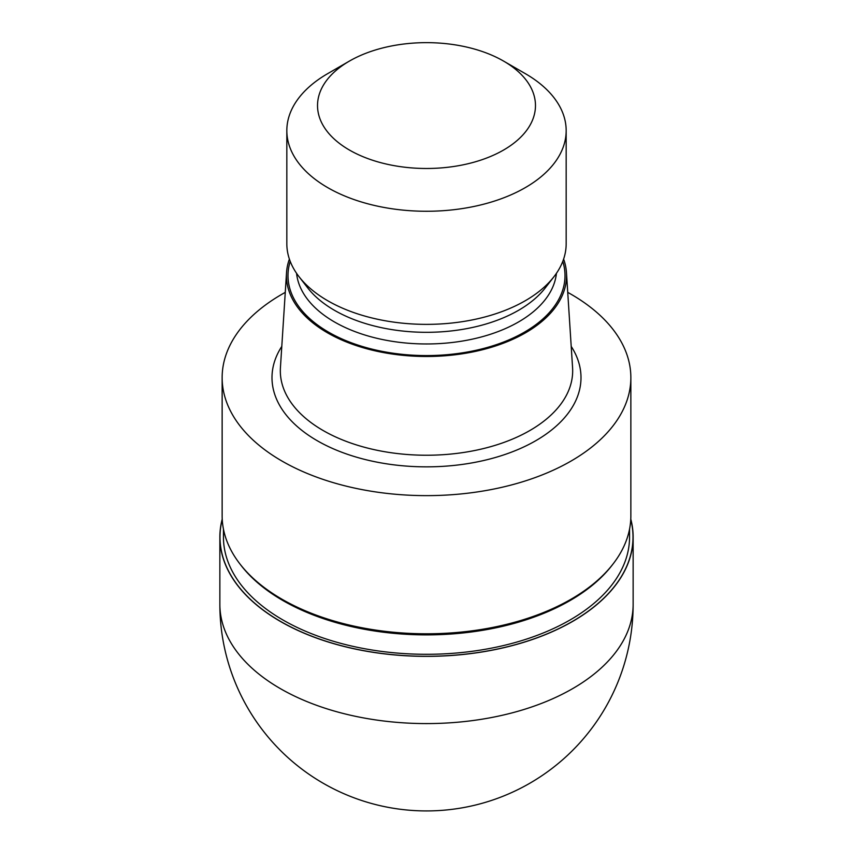 <?xml version="1.0" encoding="UTF-8"?>
<svg xmlns="http://www.w3.org/2000/svg" width="853" height="853" viewBox="0 0 853 853"><rect width="100%" height="100%" fill="white"/><g stroke="black" fill="none" stroke-linecap="round" stroke-linejoin="round"><path stroke-width="1.28" d="M572.523 621.368A206.511 119.228 180 0 1 333.619 643.546A206.511 119.228 180 0 1 222.238 519.52A206.511 119.228 180 0 0 333.619 643.546A206.511 119.228 180 0 0 572.523 621.368A206.511 119.228 180 0 0 630.762 519.52A206.511 119.228 180 0 1 572.523 621.368M612.753 564.366L611.868 565.507A203.057 117.234 180 0 1 570.081 600.544A203.057 117.234 180 0 1 241.132 565.507L240.247 564.366M629.557 529.116L629.557 537.07A203.057 117.234 180 0 1 570.081 619.96A203.057 117.234 180 0 1 348.792 645.38A203.057 117.234 180 0 1 223.443 537.07L223.443 529.116M563.609 259.099A140.063 80.864 180 0 1 566.467 272.619L572.576 367.718A146.172 84.394 180 0 1 572.672 370.842A146.172 84.394 180 0 1 529.862 430.52A146.172 84.394 180 0 1 370.565 448.817A146.172 84.394 180 0 1 280.328 370.842A146.172 84.394 180 0 1 280.424 367.718L286.533 272.619A140.063 80.864 180 0 1 289.391 259.099M566.467 272.619A140.063 80.864 180 0 1 525.544 332.798A140.063 80.864 180 0 1 370.511 349.741A140.063 80.864 180 0 1 286.533 272.619M503.558 61.075L525.267 73.614A139.668 80.64 180 0 1 566.168 130.626L566.168 243.734A139.668 80.64 180 0 1 554.002 276.649L545.323 287.845A130.168 75.149 180 0 1 518.539 310.311A130.168 75.149 180 0 1 307.677 287.845L298.998 276.649A139.668 80.64 180 0 1 286.832 243.734L286.832 130.626A139.668 80.64 180 0 1 327.733 73.614A139.668 80.64 180 0 1 327.744 73.603L349.442 61.075A108.971 62.919 180 0 1 503.558 61.075A108.971 62.919 180 0 1 503.558 150.053A108.971 62.919 180 0 1 349.442 150.053A108.971 62.919 180 0 1 349.442 61.075L327.733 73.614M554.002 276.649A139.668 80.64 180 0 1 525.256 300.746A139.668 80.64 180 0 1 298.998 276.649M566.168 130.626A139.668 80.64 180 0 1 525.256 187.649A139.668 80.64 180 0 1 373.049 205.125A139.668 80.64 180 0 1 286.832 130.626M567.735 292.366A204.357 117.991 180 0 1 630.857 377.644A204.357 117.991 180 0 1 571.009 461.078A204.357 117.991 180 0 1 348.291 486.647A204.357 117.991 180 0 1 222.143 377.644A204.357 117.991 180 0 1 281.991 294.221A204.357 117.991 180 0 1 285.265 292.366M630.857 377.644L630.857 515.809A204.357 117.991 180 0 1 571.009 599.243A204.357 117.991 180 0 1 348.291 624.812A204.357 117.991 180 0 1 222.143 515.809L222.143 377.644M613.051 563.982A204.357 117.991 180 0 1 571.009 599.243M630.783 519.104A206.639 119.303 180 0 1 633.139 537.059A206.639 119.303 180 0 1 572.619 621.421A206.639 119.303 180 0 1 347.427 647.288A206.639 119.303 180 0 1 219.861 537.059A206.639 119.303 180 0 1 222.217 519.104M571.201 346.382A154.51 89.202 180 0 1 535.748 440.724A154.51 89.202 180 0 1 342.895 452.666A154.51 89.202 180 0 1 281.799 346.382M562.788 261.381A138.495 79.958 180 0 1 524.435 332.158A138.495 79.958 180 0 1 362.269 346.457A138.495 79.958 180 0 1 290.212 261.381M556.433 273.312A130.168 75.149 180 0 1 518.539 321.954A130.168 75.149 180 0 1 380.31 339.078A130.168 75.149 180 0 1 296.567 273.312M633.139 604.287L633.139 604.287A206.639 119.303 180 0 1 572.619 688.648A206.639 119.303 180 0 1 347.427 714.505A206.639 119.303 180 0 1 219.861 604.287L219.861 604.287A206.639 206.639 0 0 0 529.82 783.246A206.639 206.639 0 0 0 633.139 604.287L633.139 537.059M219.861 537.059L219.861 604.287"/></g></svg>
